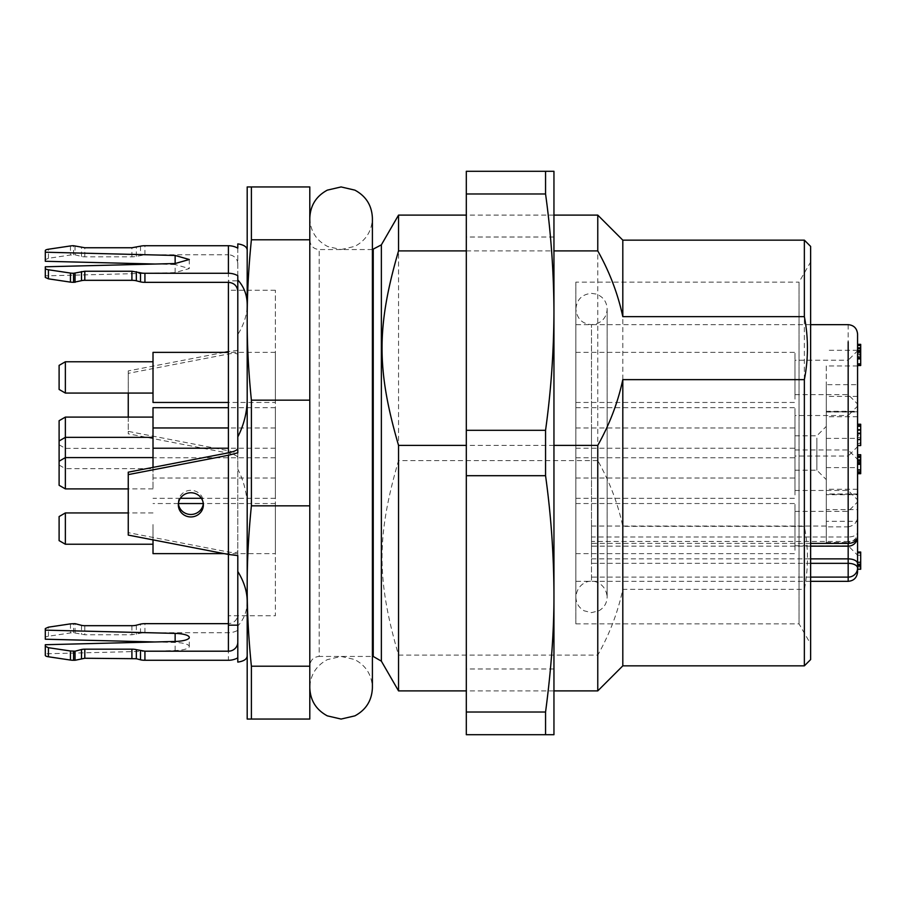 <?xml version="1.0" encoding="UTF-8"?>
<svg xmlns="http://www.w3.org/2000/svg" width="906" height="906" viewBox="0 0 906 906"><rect width="100%" height="100%" fill="white"/><g stroke="black" fill="none" stroke-linecap="round" stroke-linejoin="round"><path stroke-width="0.68" stroke-dasharray="4.53 3.4" d="M153.012 352.377L153.012 402.457M275.367 399.104L275.367 352.377L275.367 402.445L228.414 402.457M153.012 363.861L153.012 393.068L153.012 363.861M65.368 390.962L65.368 361.766M59.105 389.444L59.105 365.378M153.012 407.7L153.012 467.394M275.367 454.438L275.367 407.7L275.367 454.438M153.012 419.195L153.012 448.402L153.012 419.195M65.368 417.1L65.368 448.391L153.012 448.402M65.368 446.296L65.368 468.651L153.012 468.651L153.012 437.349L153.012 468.651M59.105 443.17L59.105 440.962L59.105 443.17M59.105 422.321L59.105 420.712M275.367 474.687L275.367 427.96L275.367 474.687M65.368 466.556L65.368 486.805M59.105 485.288L59.105 440.962M275.367 494.936L275.367 448.21L275.367 494.936M153.012 459.704L153.012 488.9L153.012 459.704M153.012 539.863L153.012 553.623M275.367 550.27L275.367 503.543L275.367 553.634L224.246 553.623M153.012 524.54L153.012 544.234L153.012 524.54M65.368 532.637L65.368 512.932M59.105 540.622L59.105 516.556M591.505 541.46L591.505 324.665L591.505 581.335L591.505 526.046L591.505 536.986L848.175 536.986L848.175 541.46L591.505 541.46L591.505 536.986M857.574 365.945L826.272 365.945L826.272 416.726L826.272 411.279L857.574 411.279L857.574 416.726L857.574 350.294L857.574 521.335L857.574 344.359M857.574 569.24L857.574 516.658C857.336 522.23 854.211 525.627 848.175 526.862L848.175 536.986A9.388 4.7 0 0 0 857.574 532.298L857.574 536.76A9.388 4.7 0 0 1 848.175 541.46L848.175 542.479C854.199 541.278 857.325 537.881 857.574 532.286M826.272 509.614L826.272 489.274L826.272 494.721L857.574 494.721L857.574 489.274L857.574 509.614L826.272 509.614L826.272 542.479L826.272 526.046L826.272 526.862L848.175 526.862M826.272 542.479L848.175 542.479M857.574 493.974L857.574 384.665L826.272 384.665L826.272 493.974L857.574 493.974L857.574 516.658M857.574 494.721L857.574 521.335L826.272 521.335L826.272 494.721M857.574 348.708L857.574 345.458M857.574 364.337L857.574 365.435L860.7 365.435L860.7 351.732L857.574 351.732L860.7 352.174L860.7 355.05L857.574 355.05M860.7 355.05L860.7 345.435L857.574 345.435L857.574 344.654M857.574 357.043L857.574 358.142L860.7 358.142L860.7 357.043L857.574 357.043M857.574 347.689L860.7 348.13L857.574 347.689M857.574 358.063L857.574 359.184L860.7 359.184L860.7 358.063L857.574 358.063M857.574 569.104L857.574 552.196L857.574 569.138L860.7 569.138L860.7 567.065L857.574 567.065M857.574 552.196L857.574 553.158L860.7 553.158L860.7 563.962L857.574 563.962M860.7 424.314L860.7 439.433L860.7 433.011L857.574 433.011L857.574 445.548L857.574 424.314L857.574 439.433L857.574 433.011L860.7 433.125L860.7 435.186L857.574 435.186M857.574 424.314L857.574 425.424L860.7 425.424M860.7 464.325L860.7 463.034L860.7 464.246L857.574 464.246L857.574 454.801L857.574 464.325M860.7 454.801L860.7 459.07L857.574 459.036L857.574 457.779L860.7 457.779L860.7 459.036L857.574 459.07L857.574 457.858L860.7 457.858L860.7 462.219L857.574 462.219M857.574 354.371L857.574 400.452L857.574 350.803L848.175 360.203L848.175 394.631L848.175 360.203L794.97 360.203L794.97 394.631L794.97 360.203M794.97 394.631L848.175 394.631L857.574 404.019L857.574 400.452M857.574 450.214L857.574 496.295L857.574 446.647L848.175 456.035L848.175 490.474L848.175 456.035L794.97 456.035L794.97 490.474L794.97 456.035M794.97 490.474L848.175 490.474L857.574 499.863L857.574 496.295M860.7 555.231L857.574 555.231L857.574 551.629M857.574 409.705L857.574 455.786L857.574 406.137L848.175 415.526L848.175 449.965L848.175 415.526L794.97 415.526L794.97 449.965L794.97 415.526M794.97 449.965L848.175 449.965L857.574 459.353L857.574 455.786M826.272 384.665L826.272 411.279M826.272 493.974L826.272 526.862M826.272 365.945L826.272 521.335M826.272 476.046L826.272 426.398L826.272 476.046M857.574 411.777L826.272 411.777M857.574 350.294L826.272 350.294M857.574 494.223L826.272 494.223M860.7 353.895L857.574 353.895M860.7 357.485L857.574 357.485M860.7 363.521L857.574 363.521M860.7 348.402L860.7 350.124L857.574 350.124M860.7 350.124L860.7 348.708M860.7 345.435L860.7 344.654M860.7 351.007L857.574 351.007M860.7 350.656L857.574 350.656M860.7 354.246L857.574 354.246M860.7 357.258L857.574 357.258M860.7 552.196L860.7 553.158M860.7 563.962L860.7 566.193L857.574 566.193M860.7 566.193L860.7 567.065M860.7 435.186L860.7 438.764L857.574 438.764M860.7 438.764L860.7 442.49L857.574 442.49M860.7 442.49L860.7 443.589L857.574 443.589M860.7 443.589L860.7 445.548L857.574 445.503M860.7 429.988L857.574 430.214M860.7 430.214L860.7 435.639L857.574 435.639M860.7 435.639L860.7 429.738M860.7 439.433L857.574 439.421L860.7 439.433M860.7 462.219L860.7 471.641L857.574 471.641M860.7 471.641L860.7 473.702M860.7 470.395L857.574 470.395M860.7 463.034L857.574 463.034M860.7 455.956L857.574 455.956M848.175 543.498L848.175 511.369L848.175 543.498M816.884 438.096L816.884 470.214L816.884 438.096M794.97 543.498L794.97 511.369L794.97 543.498M794.97 467.904L794.97 435.786L794.97 467.904M794.97 399.104L794.97 352.377L794.97 399.104M794.97 494.936L794.97 448.21L794.97 494.936M794.97 550.27L794.97 503.543L794.97 550.27M794.97 454.438L794.97 407.7L794.97 454.438M794.97 474.687L794.97 427.96L794.97 474.687M591.505 399.104L591.505 352.377L591.505 399.104M591.505 494.936L591.505 448.21L591.505 494.936M591.505 550.27L591.505 503.543L591.505 550.27M591.505 454.438L591.505 407.7L591.505 454.438M591.505 474.687L591.505 427.96L591.505 474.687M466.307 181.925L466.307 171.291L545.559 171.291L545.559 193.986L466.307 193.986L466.307 181.925M466.307 193.986L466.307 734.709L553.951 734.709L553.951 593.86C553.793 633.385 551.007 672.773 545.559 712.014L466.307 712.014M466.307 640.044L466.307 237.021L466.307 640.044M545.559 193.986C551.007 233.227 553.793 272.615 553.951 312.14L553.951 171.291L545.559 171.291M466.307 250.894L553.951 250.894L553.951 237.021L553.951 668.979L553.951 312.14C553.793 351.675 551.007 391.052 545.559 430.305L466.307 430.305M545.559 430.305L545.559 475.695L466.307 475.695M545.559 475.695C551.007 514.948 553.793 554.325 553.951 593.86L553.951 312.14M545.559 712.014L545.559 734.709M128.244 535.084L128.244 532.649L228.414 552.003C234.099 552.966 237.236 552.751 237.802 551.392L237.802 452.796M237.802 275.696L237.802 248.153M224.246 352.377L128.244 370.916L128.244 431.381L228.414 450.735L237.802 453.204L237.802 469.093C244.054 481.403 247.191 494.178 247.191 507.428L247.191 304.597C247.157 314.473 244.02 324.45 237.802 334.518L237.802 243.895M237.802 334.518L237.802 350.407L228.414 351.562L228.414 450.735M128.244 370.916L128.244 373.351L228.414 353.997C234.099 353.034 237.236 353.238 237.802 354.608L237.802 350.407M237.802 354.608L237.802 457.417C237.236 455.82 234.099 454.404 228.414 453.17L128.244 433.815L128.244 431.381M237.802 453.204L237.802 457.417M45.3 639.217L45.3 637.643A6.263 1.619 180 0 1 48.426 636.238L70.453 632.943A6.263 1.619 180 0 1 73.579 632.728L84.802 634.755L131.914 634.755L140.498 633.203A6.263 1.619 180 0 1 144.926 632.728L228.414 632.728A18.777 18.143 180 0 0 237.802 630.304L237.802 469.093M237.802 630.304L237.802 662.105M237.802 551.392L237.802 555.593M237.802 602.094L237.802 625.163M237.802 303.906L237.802 280.837L228.414 280.837L228.414 282.344L228.414 254.801A9.388 9.071 0 0 1 237.802 263.861M45.3 261.279L45.3 259.705L48.426 258.301L70.453 255.016L75.039 254.801L81.483 256.466A4.7 1.212 0 0 0 84.802 256.817L131.914 256.817A6.263 1.619 0 0 0 136.342 256.341L144.926 254.801L228.414 254.801M247.191 507.428L247.191 304.597M247.191 601.188C247.157 610.95 244.02 619.24 237.802 626.046M228.414 280.849L228.414 623.656C234.122 623.113 237.259 620.089 237.802 614.585M228.414 552.003L228.414 554.438M128.244 472.185L128.244 532.649M178.391 503.634A12.525 12.095 0 0 1 190.849 490.327A12.525 12.095 0 0 1 203.306 503.634M247.191 586.035L247.191 719.058L251.392 719.058L251.392 666.216C248.527 637.949 247.123 611.222 247.191 586.035C247.123 560.837 248.527 534.11 251.392 505.842L251.392 400.158C248.527 371.89 247.123 345.163 247.191 319.965L247.191 586.035M247.191 186.942L247.191 319.965C247.123 294.778 248.527 268.051 251.392 239.784L251.392 186.942L247.191 186.942M175.141 272.604L175.141 263.533L175.141 264.541L189.286 268.572L175.141 272.604L45.3 275.854L45.3 277.429M175.141 264.541L155.096 264.031M128.244 373.351L128.244 393.068M128.244 417.1L128.244 433.815M155.096 641.969L175.141 642.467A15.651 4.054 180 0 1 189.286 646.499A15.651 4.054 180 0 1 175.141 650.531L45.3 653.792L45.3 655.366M228.414 593.962L228.414 290.237L228.414 593.962M203.374 504.846L203.374 502.422M178.335 504.846L178.335 502.422M75.039 245.73L75.039 254.801M45.3 250.634L45.3 259.705M45.3 266.783L45.3 275.854M45.3 653.792L45.3 644.721M45.3 628.571L45.3 637.643M75.039 632.728L75.039 623.656M275.367 593.962L275.367 290.237L275.367 615.763L228.414 615.763M251.392 719.058L309.795 719.058L309.795 666.216L251.392 666.216M251.392 505.842L309.795 505.842L309.795 666.216M251.392 239.784L309.795 239.784L309.795 186.942L251.392 186.942M309.795 239.784L309.795 400.158L251.392 400.158M309.795 400.158L309.795 505.842M309.795 637.337L309.795 665.853C310.407 660.089 313.533 656.963 319.184 656.454L319.184 249.546L319.184 656.454L372.4 656.454M372.4 249.546L319.184 249.546C313.533 249.037 310.407 245.911 309.795 240.147L309.795 268.663M398.538 690.893L398.538 655.106C376.556 579.398 376.534 536.386 398.538 460.61L398.538 215.107M553.951 445.39L466.307 445.39M597.767 215.107L597.767 460.61L398.538 460.61M398.538 655.106L597.767 655.106C609.557 634.121 617.903 612.196 622.807 589.353L804.358 589.353C808.469 568.334 808.469 547.337 804.358 526.363L622.807 526.363C617.926 503.521 609.579 481.607 597.767 460.61M597.767 655.106L597.767 659.024M810.621 246.409L810.621 618.356M804.358 240.147L804.358 526.363M622.807 240.147L622.807 526.363M804.358 589.353L804.358 665.853M622.807 589.353L622.807 665.853M575.854 282.14L575.854 623.86L575.854 282.14L799.024 282.14L799.024 623.86L799.024 282.14L810.621 262.061L810.621 287.644M575.854 564.144L575.854 324.665L575.854 564.144M591.505 564.144L591.505 324.665L591.505 564.144M575.854 431.313L575.854 478.04L575.854 431.313M575.854 506.896L575.854 553.623L575.854 506.896M575.854 451.562L575.854 498.3L575.854 451.562M575.854 355.73L575.854 402.457L575.854 355.73M575.854 454.438L575.854 407.7L575.854 454.438M810.621 543.374L591.505 543.374M848.175 324.688L848.175 577.111M810.621 577.111L591.505 577.111M591.505 558.877L810.621 558.877M810.621 563.339L591.505 563.339M826.272 438.379L857.574 438.379M857.574 396.386L826.272 396.386M826.272 412.026L857.574 412.026M826.272 467.621L857.574 467.621M860.7 350.192L857.574 350.192M860.7 356.228L857.574 356.228M860.7 348.493L857.574 348.493M860.7 437.519L857.574 437.519M860.7 461.007L857.574 461.007M860.7 473.612L857.574 473.612M144.926 254.801L144.926 245.73M228.414 353.997L228.414 453.17M228.414 632.728L228.414 660.27M144.926 632.728L144.926 623.656M140.498 246.194L140.498 255.266M140.498 633.203L140.498 624.132M136.342 256.341L136.342 247.281M131.914 256.817L131.914 247.746M84.802 256.817L84.802 247.746M81.483 256.466L81.483 247.395M73.579 254.801L73.579 245.73M70.453 245.945L70.453 255.016M48.426 258.301L48.426 249.229M175.141 650.531L175.141 642.467M48.426 636.238L48.426 627.167M70.453 623.872L70.453 632.943M73.579 632.728L73.579 623.656M81.483 625.333L81.483 634.404M84.802 625.684L84.802 634.755M131.914 625.684L131.914 634.755M136.342 625.208L136.342 634.279M373.238 249.546L373.238 629.206M381.369 244.846L381.369 661.154M341.098 249.546L354.869 246.353C366.058 240.316 371.902 230.939 372.4 218.244L372.4 687.756C371.868 674.857 365.877 665.412 354.427 659.443L341.098 656.454L327.326 659.647C316.137 665.683 310.294 675.061 309.795 687.756L309.795 218.244C310.328 231.143 316.319 240.588 327.768 246.557L341.098 249.546M309.795 687.756L309.795 218.244M591.505 293.363L596.114 294.054C603.056 296.624 606.748 301.619 607.156 309.014L607.156 596.986C606.941 603.136 604.155 607.745 598.832 610.814L591.505 612.637L584.189 610.814C578.855 607.745 576.08 603.136 575.854 596.986C577.145 583.611 588.515 580.542 591.505 581.335C594.812 580.553 605.978 583.883 607.156 596.986L607.156 309.014C606.76 316.307 603.158 321.268 596.341 323.895L591.505 324.665C582.173 323.906 576.963 318.697 575.854 309.014L575.854 596.986L575.854 309.014C576.782 299.512 582.003 294.291 591.505 293.363M275.367 352.377L228.414 352.377M275.367 407.7L228.414 407.7M275.367 457.79L153.012 457.79M59.105 444.778L65.368 448.402M275.367 427.96L228.414 427.96M275.367 478.04L153.012 478.04M59.105 465.038L65.368 468.651M275.367 448.21L228.414 448.21M275.367 498.3L201.37 498.3M180.328 498.3L153.012 498.3M153.012 488.9L128.244 488.9M275.367 503.543L203.295 503.543M178.403 503.543L153.012 503.543M153.012 512.932L128.244 512.932M810.621 324.665L575.854 324.665M810.621 581.335L575.854 581.335M591.505 526.046L826.272 526.046M810.621 546.148L591.505 546.148M857.574 416.726L826.272 416.726M857.574 489.274L826.272 489.274M860.7 351.539L857.574 351.539M860.7 358.232L857.574 358.232M860.7 347.496L857.574 347.496M860.7 359.263L857.574 359.263M857.574 439.478L860.7 439.478M857.574 432.853L860.7 432.853M794.97 545.797L848.175 545.797L857.574 555.197M794.97 511.369L848.175 511.369L857.574 501.981M794.97 435.786L816.884 435.786L826.272 426.398M794.97 470.214L816.884 470.214L826.272 479.602M575.854 402.457L794.97 402.457M575.854 352.377L794.97 352.377M575.854 498.3L794.97 498.3M575.854 448.21L794.97 448.21M575.854 553.623L794.97 553.623M575.854 503.543L794.97 503.543M575.854 457.79L794.97 457.79M575.854 407.7L794.97 407.7M575.854 478.04L794.97 478.04M575.854 427.96L794.97 427.96M553.951 237.021L466.307 237.021M553.951 668.979L466.307 668.979M189.286 259.501L189.286 268.572M189.286 646.499L189.286 637.428M275.367 290.237L228.414 290.237M553.951 215.107L466.307 215.107M553.951 690.893L466.307 690.893M575.854 623.86L799.024 623.86L810.621 643.94"/><path stroke-width="1.36" d="M228.414 402.457L153.012 402.457L153.012 352.377L228.414 352.377M153.012 361.766L65.368 361.766L65.368 393.057M65.368 361.766L59.105 365.378L59.105 389.444L65.368 393.068L153.012 393.068M153.012 467.394L153.012 407.7L228.414 407.7M128.244 488.9L65.368 488.9L65.368 417.1L153.012 417.1M65.368 417.1L59.105 420.712L59.105 440.962L59.105 422.321M153.012 437.349L65.368 437.349L59.105 440.962L59.105 485.288L65.368 488.9M224.246 553.623L153.012 553.623L153.012 539.863M128.244 512.932L65.368 512.932L65.368 544.234L153.012 544.234M65.368 512.932L59.105 516.556L59.105 540.622L65.368 544.234M860.7 344.359L857.574 344.359L857.574 334.054L857.574 536.76A9.388 6.614 0 0 1 848.175 543.374L810.621 543.374M857.574 532.286L857.574 571.946L857.574 569.24L860.7 569.24M857.574 509.614L857.574 521.335M857.574 384.665L857.574 411.279M860.7 345.435L860.7 344.654L860.7 345.458L857.574 345.458L857.574 348.402L860.7 348.402L860.7 364.337L857.574 364.337M857.574 569.104L860.7 569.104L860.7 552.196L857.574 552.196L857.574 553.158M857.574 445.548L860.7 445.548L860.7 429.988L857.574 430.214M860.7 364.337L860.7 365.435L860.7 364.337M860.7 358.289L857.574 358.289M860.7 345.458L860.7 348.402M860.7 564.393L857.574 564.393M860.7 552.196L860.7 553.158L860.7 552.196M860.7 439.58L857.574 439.58M857.574 429.738L860.7 429.738L860.7 426.228L857.574 426.228M860.7 426.228L860.7 424.314L860.7 425.424L860.7 424.314L857.574 424.314M857.574 473.079L860.7 473.079L860.7 473.702L857.574 473.702M860.7 473.079L860.7 471.856L857.574 471.856M860.7 471.856L860.7 469.84L857.574 469.84L860.7 469.84L860.7 463.079L857.574 463.079M857.574 469.886L860.7 469.84M860.7 463.079L860.7 459.886L857.574 459.886M860.7 459.886L860.7 456.771L857.574 456.771M860.7 456.771L860.7 454.71L857.574 454.801M466.307 724.075L466.307 734.709L545.559 734.709L545.559 712.014L466.307 712.014L466.307 724.075M466.307 712.014L466.307 171.291L553.951 171.291L553.951 312.14C553.793 272.615 551.007 233.227 545.559 193.986L466.307 193.986M545.559 712.014C551.335 668.526 554.132 629.138 553.951 593.86L553.951 734.709L545.559 734.709M545.559 475.695L545.559 430.305C551.007 391.052 553.793 351.675 553.951 312.14L553.951 593.86C553.793 554.325 551.007 514.948 545.559 475.695L466.307 475.695M545.559 430.305L466.307 430.305M545.559 193.986L545.559 171.291M553.951 312.14L553.951 250.894L597.767 250.894C609.557 271.879 617.903 293.804 622.807 316.647L804.358 316.647C808.469 337.621 808.469 358.617 804.358 379.637L622.807 379.637C617.926 402.479 609.579 424.393 597.767 445.39L553.951 445.39M237.802 448.583C237.236 450.18 234.099 451.596 228.414 452.83L128.244 472.185L128.244 474.619L228.414 455.265L237.802 452.796L237.802 436.907C244.054 424.597 247.191 411.822 247.191 398.572M228.414 273.272L228.414 245.73L144.926 245.73A6.263 1.619 0 0 0 140.498 246.194L131.914 247.746L84.802 247.746L73.579 245.73A6.263 1.619 0 0 0 70.453 245.945L48.426 249.229A6.263 1.619 0 0 0 45.3 250.634L45.3 252.208L175.141 255.469L189.286 259.501L175.141 263.533L45.3 266.783L45.3 268.357A6.263 1.619 0 0 0 48.426 269.762L70.453 273.057A6.263 1.619 0 0 0 73.579 273.272L84.802 271.245L131.914 271.245L140.498 272.797A6.263 1.619 0 0 0 144.926 273.272L228.414 273.272A18.777 18.143 0 0 1 237.802 275.696L237.802 436.907M247.191 250.464C247.191 246.987 244.054 244.801 237.802 243.895L237.802 248.153A18.777 18.143 0 0 0 228.414 245.73M247.191 601.403C247.145 591.539 244.02 581.573 237.802 571.482L237.802 662.105C244.054 661.199 247.191 659.013 247.191 655.536M237.802 571.482L237.802 555.593L228.414 554.438L228.414 625.163L237.802 625.163M247.191 304.812C247.157 295.05 244.02 286.76 237.802 279.954M144.926 273.272L144.926 282.344L228.414 282.344C234.122 282.887 237.259 285.911 237.802 291.415M228.414 351.562L224.246 352.377M175.141 641.459L175.141 633.396A15.651 4.054 180 0 1 189.286 637.428A15.651 4.054 180 0 1 175.141 641.459L45.3 644.721L45.3 646.295L48.426 647.699L70.453 650.984L75.039 651.199L81.483 649.534A4.7 1.212 180 0 1 84.802 649.183L131.914 649.183A6.263 1.619 180 0 1 136.342 649.659L144.926 651.199L144.926 660.27L228.414 660.27A18.777 18.143 180 0 0 237.802 657.847M175.141 633.396L45.3 630.146L45.3 628.571L48.426 627.167L70.453 623.872L75.039 623.656L81.483 625.333A4.7 1.212 180 0 0 84.802 625.684L131.914 625.684A6.263 1.619 180 0 0 136.342 625.208L140.498 624.132A6.263 1.619 0 0 1 144.926 623.656L228.414 623.656M237.802 642.139A9.388 9.071 0 0 1 228.414 651.199L228.414 625.163M144.926 651.199L228.414 651.199M128.244 474.619L128.244 535.084L228.414 554.438L228.414 455.265M228.414 282.344L228.414 452.83M203.306 503.634A12.525 12.095 0 0 1 178.391 503.634M203.374 504.846A12.525 12.095 0 0 1 190.849 516.941A12.525 12.095 0 0 1 178.335 504.846A12.525 12.095 0 0 1 190.849 492.751A12.525 12.095 0 0 1 203.374 504.846M247.191 719.058L247.191 186.942L251.392 186.942L251.392 239.784C248.527 268.051 247.123 294.778 247.191 319.965C247.123 345.163 248.527 371.89 251.392 400.158L251.392 505.842C248.527 534.11 247.123 560.837 247.191 586.035C247.123 611.222 248.527 637.949 251.392 666.216L251.392 719.058L247.191 719.058M144.926 282.344A6.263 1.619 180 0 1 140.498 281.868L136.342 280.792A6.263 1.619 0 0 0 131.914 280.316L131.914 271.245M73.579 273.272L73.579 282.344L81.483 280.667A4.7 1.212 0 0 1 84.802 280.316L131.914 280.316M73.579 282.344L70.453 282.128L70.453 273.057M48.426 269.762L48.426 278.833L70.453 282.128M48.426 278.833L45.3 277.429L45.3 268.357M155.096 264.031L45.3 261.279L45.3 252.208M128.244 393.068L128.244 417.1M144.926 660.27A6.263 1.619 180 0 1 140.498 659.806L140.498 650.735M136.342 649.659L136.342 658.719L140.498 659.806M136.342 658.719L84.802 658.254L75.039 660.27L75.039 651.199M73.579 651.199L73.579 660.27L75.039 660.27M73.579 660.27A6.263 1.619 180 0 1 70.453 660.055L70.453 650.984M48.426 647.699L48.426 656.771L70.453 660.055M48.426 656.771A6.263 1.619 180 0 1 45.3 655.366L45.3 646.295M155.096 641.969L45.3 639.217L45.3 630.146M75.039 273.272L75.039 282.344M251.392 666.216L309.795 666.216L309.795 719.058L251.392 719.058M309.795 666.216L309.795 505.842L251.392 505.842M251.392 400.158L309.795 400.158L309.795 239.784L251.392 239.784M309.795 505.842L309.795 400.158M251.392 186.942L309.795 186.942L309.795 239.784M381.369 244.846L398.538 215.107L398.538 250.894C376.545 326.613 376.545 369.603 398.538 445.39L398.538 690.893L381.369 661.154L381.369 244.846L372.4 249.546M810.621 643.94L810.621 659.591L804.358 665.853L622.807 665.853L597.767 690.893L597.767 445.39M466.307 445.39L398.538 445.39M398.538 250.894L466.307 250.894M597.767 250.894L597.767 215.107L553.951 215.107M622.807 665.853L622.807 379.637M804.358 665.853L804.358 379.637M810.621 659.591L810.621 246.409L804.358 240.147L622.807 240.147L597.767 215.107M804.358 316.647L804.358 240.147M622.807 316.647L622.807 240.147M810.621 558.877L848.175 558.877L848.175 341.856M810.621 581.335L848.175 581.335L848.175 577.111L810.621 577.111M857.574 563.577A9.388 4.7 180 0 0 848.175 558.877L848.175 577.111A9.388 9.083 0 0 0 857.574 568.028A9.388 4.7 180 0 0 848.175 563.339L810.621 563.339M860.7 352.343L857.574 352.343M860.7 348.708L857.574 348.708M860.7 344.654L857.574 344.654M860.7 565.367L857.574 565.367M860.7 562.286L857.574 562.286M860.7 433.634L857.574 433.634M860.7 461.097L857.574 461.097M140.498 272.797L140.498 281.868M175.141 255.469L175.141 263.533M81.483 280.667L81.483 271.596M84.802 280.316L84.802 271.245M136.342 280.792L136.342 271.721M131.914 649.183L131.914 658.254M84.802 649.183L84.802 658.254M81.483 649.534L81.483 658.605M381.369 661.154L373.238 656.454L373.238 249.546M309.795 218.244C310.294 205.537 316.137 196.172 327.326 190.135L341.098 186.942L354.869 190.135C366.058 196.172 371.902 205.537 372.4 218.244L372.4 687.756C371.902 700.463 366.058 709.828 354.869 715.865L341.098 719.058L327.326 715.865C316.137 709.828 310.294 700.463 309.795 687.756M228.414 427.96L153.012 427.96M228.414 448.21L153.012 448.21M201.37 498.3L180.328 498.3M153.012 457.598L65.368 457.598L59.105 461.222M203.295 503.543L178.403 503.543M857.574 334.054C856.963 328.3 853.826 325.163 848.175 324.665L810.621 324.665M848.175 581.335C853.826 580.837 856.963 577.7 857.574 571.946M857.574 536.76A9.388 9.388 0 0 1 848.175 546.148L810.621 546.148M860.7 365.514L857.574 365.514M857.574 552.037L860.7 552.037M857.574 445.559L860.7 445.559M857.574 424.235L860.7 424.235M857.574 464.325L860.7 464.325M857.574 454.71L860.7 454.71M373.238 656.454L372.4 656.454M466.307 215.107L398.538 215.107M597.767 690.893L553.951 690.893M466.307 690.893L398.538 690.893"/></g></svg>
